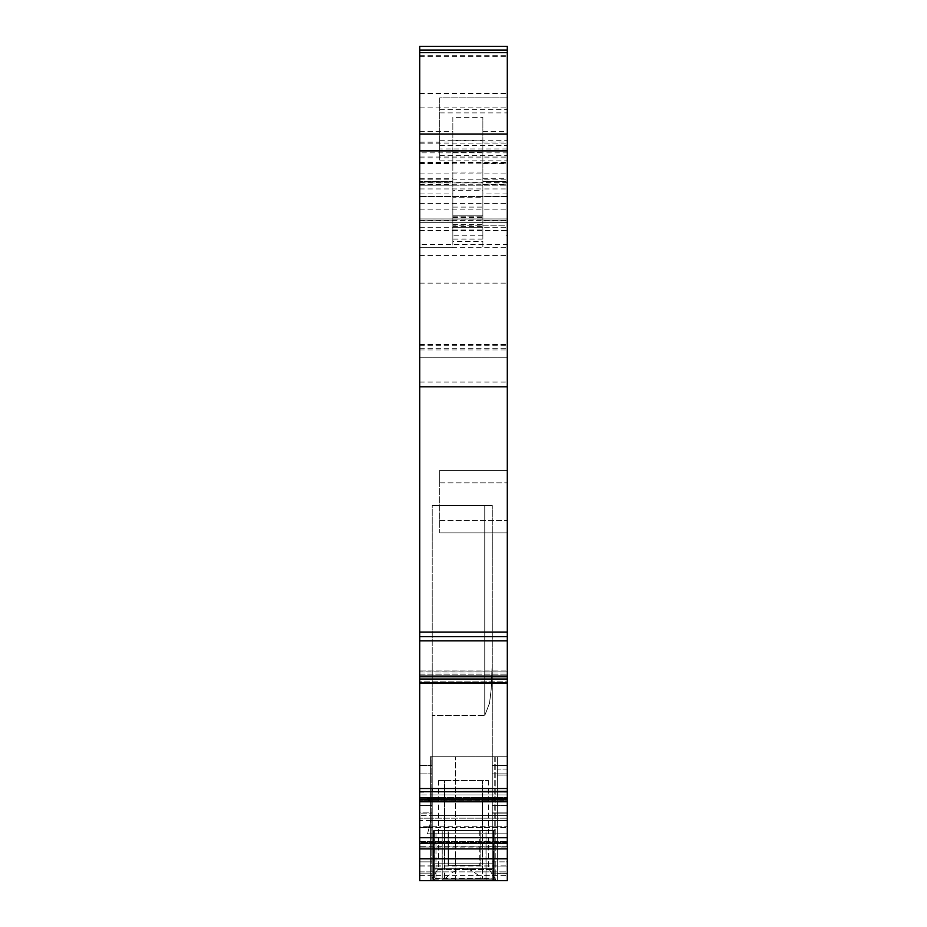 <?xml version="1.0" encoding="UTF-8"?>
<svg xmlns="http://www.w3.org/2000/svg" width="927" height="927" viewBox="0 0 927 927"><rect width="100%" height="100%" fill="white"/><g stroke="black" fill="none" stroke-linecap="round" stroke-linejoin="round"><path stroke-width="0.7" stroke-dasharray="4.63 3.48" d="M419.722 788.541L432.388 788.541L431.704 794.937L419.722 794.937L419.722 675.192L419.722 681.136L507.278 681.136L507.278 848.912L419.722 848.912L419.722 843.164L507.278 843.164M419.722 797.51L419.722 800.708L419.722 797.51L431.067 797.51L429.41 800.604L507.278 800.708L507.278 794.937L507.278 800.604L419.722 800.604L429.41 800.604L431.067 797.51L507.278 797.51L419.722 797.51M425.215 791.38L507.278 791.658L419.722 791.368L425.447 791.658L419.722 791.38L419.722 794.937L507.278 794.937L431.704 794.937L432.26 791.368M419.722 791.658L419.722 798.668L419.722 791.658L507.278 791.658L507.278 798.668L507.278 791.658L425.447 791.658M419.722 93.442L507.278 93.442L507.278 46.35L419.722 46.35L419.722 683.315L507.278 683.315L419.722 682.967L507.278 682.527L507.278 683.35L419.722 683.35L419.722 681.136L507.278 681.136L507.278 196.454L419.722 196.454L507.278 196.454L507.278 50.104L507.278 247.729L507.278 218.969L419.722 218.969L419.722 220.835L452.863 220.835L452.863 239.062L482.886 239.062L482.886 230.429L507.278 230.429M419.722 673.025L419.722 675.192L507.278 675.192L507.278 670.974L507.278 675.192L419.722 675.192L419.722 670.974L419.722 674.184L419.722 671.09L507.278 671.09L419.722 670.974L419.722 673.025L507.278 673.025L419.722 673.025M419.722 682.527L419.722 674.184L507.278 674.184L507.278 682.527L507.278 674.184L419.722 674.184L419.722 682.527L507.278 682.527L419.722 682.527M419.722 182.932L419.722 50.104L419.722 182.932L507.278 182.932M419.722 220.371L507.278 220.371L507.278 218.969L419.722 218.969L419.722 247.729L419.722 244.38L507.278 244.38M419.722 220.835L419.722 244.38M419.722 636.316L507.278 636.316L419.722 636.304M419.722 791.38L419.722 799.283L507.278 799.283M419.722 843.164L419.722 799.283M492.272 878.147L434.728 878.147L434.728 869.514L434.728 878.147L493.523 878.147L434.728 878.147L493.523 878.147L493.523 869.514L493.523 878.147L434.728 878.147L434.728 830.615L434.728 878.147L434.728 869.514L434.728 878.147L493.523 878.147L434.728 878.147L434.728 830.615L442.237 830.615L434.728 830.615L434.728 878.147L493.523 878.147L493.523 830.615L493.523 878.147L493.523 830.615L494.775 830.615L494.775 880.65L433.477 880.65L492.272 880.65L492.272 830.615L433.477 830.615L434.659 830.615L434.659 880.65L433.477 880.65L433.477 830.615L433.477 880.65L433.477 830.615L433.477 880.65L442.179 880.65L442.179 830.615L434.659 830.615L434.659 880.65L442.179 880.65L442.179 830.615L433.477 830.615L493.523 830.615L486.015 830.615L493.523 830.615L493.523 878.147L492.272 878.147L492.272 880.65L492.272 505.4L492.272 805.598L492.272 505.4L432.225 505.4L432.225 715.482L432.225 505.4L432.225 715.482L432.225 505.4L492.272 505.4L484.763 505.4L492.272 505.4L492.272 880.65L432.225 880.65L432.225 812.898L419.722 812.898L419.722 805.493L419.722 880.65L507.278 880.65L432.225 880.65L432.225 715.482L432.225 878.553L492.272 878.553L492.272 861.89L506.026 861.89L492.272 861.89L492.272 878.553L432.225 878.553L432.225 805.598L432.225 880.65L432.225 812.898L419.722 812.898L419.722 880.65L507.278 880.65L419.722 880.65L432.225 880.65L419.722 880.65L419.722 813.106L419.722 861.89L432.225 861.89L419.722 861.89L419.722 880.65L419.722 848.912M419.722 813.106L419.722 765.575L419.722 798.101L432.225 798.101L419.722 798.101L419.722 805.493L419.722 765.575L419.722 773.083L432.225 773.083L432.225 765.575L419.722 765.575L432.225 765.575L432.225 805.493L432.225 765.575L419.722 765.575L432.225 765.575L432.225 773.083L419.722 773.083L432.225 773.083L419.722 773.083L419.722 798.309L432.225 798.309L432.225 773.083L432.225 798.309L419.722 798.309L419.722 805.702L432.225 805.702L432.225 798.309L432.225 813.106L432.225 805.702L419.722 805.702L419.722 813.106L432.225 813.106L419.722 813.106M455.366 880.65L455.366 756.814L507.278 756.814L497.278 756.814L497.278 873.28L497.278 769.109L506.026 769.109L497.278 769.109L497.278 756.814L495.841 756.814L495.841 880.65L495.841 756.814L431.785 756.814L431.785 880.65L431.785 756.814L430.348 756.814L455.366 756.814L455.366 880.65L430.348 880.65L430.348 756.814L430.348 880.65L430.348 756.814L430.348 880.65L507.278 880.65L419.722 880.65L507.278 880.65L494.775 880.65L494.775 756.814L430.348 756.814L497.278 756.814L494.775 756.814L494.775 880.65L494.775 830.615L494.775 880.65L492.272 880.65L492.272 873.141L492.272 880.65L507.278 880.65L507.278 861.89L506.026 861.89L507.278 861.89L507.278 880.65L507.278 871.89L419.722 871.89L419.722 875.644L419.722 865.158L419.722 871.89L507.278 871.89L507.278 865.158L507.278 880.65L507.278 848.912M419.722 847.069L419.722 865.158L419.722 846.675L424.068 846.675L419.722 846.675L419.722 841.507L419.722 846.675L507.278 846.675L507.278 865.158L507.278 842.388L507.278 846.675L423.963 847.069L507.278 847.069L419.722 847.069M419.722 841.507L419.722 827.614L419.722 841.507L425.447 841.507L425.215 842.388L507.278 842.388L507.278 827.614L507.278 842.388L419.722 842.388L425.215 842.388L425.447 841.507L507.278 841.507L419.722 841.507M419.722 826.733L419.722 820.546L419.722 826.733L507.278 826.733L507.278 827.614L507.278 815.609L507.278 826.733L419.722 826.733M419.722 820.546L419.722 815.609L419.722 820.546L431.067 820.546L429.41 826.733L431.067 820.546L507.278 820.546L419.722 820.546M419.722 152.874L419.722 357.81L419.722 143.917L419.722 152.874L507.278 152.874L507.278 143.917L507.278 357.81L507.278 222.712L419.722 222.712L452.863 222.712L452.863 227.718L452.863 222.712L507.278 222.712L507.278 220.371M427.509 798.668L429.166 800.685L419.722 800.685L507.278 800.685L428.969 800.708L427.509 798.668L507.278 798.668L427.509 798.668M419.722 50.104L507.278 50.104M482.886 193.952L482.886 181.437L506.026 181.437L482.886 181.437L482.886 185.191L507.278 185.191L419.722 185.191L452.863 185.191L452.863 181.437L419.722 181.437L452.863 181.437L419.722 181.437L452.863 181.437L452.863 182.607L482.886 182.619L482.886 117.312L452.863 117.312L452.863 247.729L507.278 247.729L419.722 247.729L452.863 247.729L452.863 241.483L482.886 241.483L482.886 247.729L482.886 193.952L507.278 193.952M506.026 181.437L482.886 181.437L506.026 181.437M507.278 182.607L482.886 182.607L482.886 222.712L452.863 222.712L482.886 222.712L482.886 230.429M482.886 225.215L482.886 222.712L419.722 222.712L482.886 222.712L482.886 227.718L482.886 222.712L482.886 227.718L482.886 225.215L507.278 225.215L507.278 227.718L507.278 225.215L452.863 225.215M419.722 227.718L507.278 227.718L419.722 227.718M482.886 227.718L452.863 227.718L482.886 227.718M419.722 182.607L452.863 182.607L452.863 222.712L452.863 197.219L482.886 197.219L482.886 222.712L482.886 220.835L507.278 220.835M482.886 220.835L482.886 218.981L452.863 218.981L452.863 220.835M419.722 222.712L507.278 222.712L419.722 222.712M482.886 185.191L452.863 185.191L452.863 190.278L482.886 190.278L482.886 185.191M507.278 93.442L507.278 357.81L419.722 357.81L507.278 357.81L507.278 152.874M439.734 148.957L439.734 97.88L507.278 97.88L439.734 97.88L439.734 160.858L439.734 142.909L439.734 155.33L439.734 148.957L507.278 148.957M419.722 632.098L507.278 632.098M419.722 791.843L507.278 791.751M507.278 880.65L497.278 880.65L497.278 775.088L507.278 775.088L497.278 775.088L497.278 756.814L507.278 756.814L507.278 866.954L507.278 756.814L497.278 756.814L497.278 866.954L507.278 866.954L497.278 866.954L497.278 880.65L507.278 880.65L507.278 866.954L507.278 880.65L507.278 873.141L492.272 873.141L492.272 798.101L507.278 798.101L492.272 798.101L492.272 765.575L507.278 765.575L507.278 773.083L507.278 765.575L492.272 765.575L492.272 812.898L507.278 812.898L507.278 773.083L507.278 805.493L492.272 805.493L507.278 805.493L507.278 880.65M494.775 880.65L493.581 880.65L493.581 830.615L493.581 880.65L486.072 880.65L494.775 880.65L494.775 830.615L486.072 830.615L486.072 880.65L486.072 830.615L442.179 830.615L492.272 830.615M442.179 880.65L486.072 880.65L442.179 880.65M463.5 880.65L431.843 880.65L463.5 880.65M432.225 812.898L432.225 805.493L432.225 812.898M419.722 866.896L507.278 866.896L419.722 866.896M427.509 833.802L429.166 827.614L419.722 827.614L507.278 827.614L429.166 827.614L427.509 833.802L507.278 833.802L427.509 833.802M432.388 815.609L431.704 818.17L507.278 818.17L419.722 818.17L431.704 818.17L432.388 815.609L419.722 815.609L507.278 815.609L432.388 815.609M419.722 143.917L507.278 143.917L419.722 143.917M419.722 357.81L507.278 357.81L419.722 357.81M507.278 769.109L507.278 873.28L506.026 873.28L507.278 873.28L507.278 769.109L506.026 769.109L507.278 769.109M497.278 873.28L497.278 756.814L497.278 880.65L497.278 756.814L497.278 880.65L497.278 873.28L506.026 873.28L497.278 873.28M492.272 861.89L492.272 765.575L507.278 765.575L492.272 765.575L492.272 773.083L507.278 773.083L507.278 765.575L507.278 773.083L492.272 773.083L506.026 773.083L492.272 773.083L492.272 798.309L507.278 798.309L507.278 773.083L507.278 798.309L492.272 798.309L492.272 813.106L506.026 813.106L492.272 813.106L492.272 861.89M507.278 861.89L507.278 798.309L507.278 805.702L492.272 805.702L507.278 805.702L507.278 813.106L506.026 813.106L507.278 813.106L507.278 861.89M492.272 873.141L492.272 812.898L507.278 812.898L507.278 873.141L492.272 873.141M507.278 532.921L507.278 470.383L507.278 532.921L439.734 532.921L506.026 532.921L439.734 532.921L439.734 470.383L507.278 470.383L507.278 482.886L507.278 470.383L439.734 470.383L439.734 532.921L507.278 532.921M506.026 470.383L439.734 470.383L506.026 470.383M439.734 470.383L439.734 482.886L439.734 470.383M444.485 868.147L438.483 868.147L444.485 868.147L444.485 780.58L438.483 780.58L488.517 780.58L444.485 780.58L444.485 879.202C452.26 871.647 458.587 868.112 463.5 868.622C468.413 868.112 474.74 871.647 482.515 879.202L482.515 780.58L482.515 868.147L488.517 868.147L444.485 868.147L444.485 879.202L495.157 879.202L431.855 879.202L431.843 880.65M448.112 830.615L479.757 830.615L448.494 830.615L448.494 865.644L448.112 830.615L448.112 865.644L480.14 865.644L448.112 865.644L479.757 865.644L448.112 865.644L448.112 830.615M480.14 830.615L479.757 865.644L479.757 830.615L486.015 830.615L480.14 830.615L480.14 865.644L480.14 830.615M482.515 868.147L482.515 879.202M484.763 715.482L489.572 702.967L491.206 689.143L492.272 661.449L491.194 689.34L489.537 703.164L484.763 715.482L489.491 703.384L491.159 689.758L492.272 661.449L491.194 689.34L489.537 703.164L484.763 715.482L484.763 505.4L484.763 715.482L484.763 505.4L484.763 715.482L432.225 715.482L484.763 715.482M432.225 505.4L484.763 505.4L432.225 505.4M493.523 869.514L493.523 863.141L493.523 868.321L493.523 863.141L434.728 863.141L434.728 868.321L434.728 863.141L434.728 868.321L434.728 863.141L493.523 863.141L434.728 863.141L493.523 863.141L493.523 868.321L434.728 868.321L493.523 868.321L434.728 868.321L493.523 868.321L493.523 869.514L493.523 868.321L493.523 869.514L434.728 869.514L434.728 868.321L434.728 869.514L434.728 868.321L434.728 869.514L493.523 869.514M486.015 878.147L486.015 830.615L486.015 878.147M442.237 878.147L442.237 830.615L442.237 878.147M482.886 197.219L482.886 190.278M452.863 197.219L452.863 190.278M452.863 241.483L452.863 117.312M452.863 230.51L482.886 230.51L482.886 241.483M482.886 230.51L482.886 117.312M452.863 218.981L452.863 239.062M452.863 220.035L482.886 220.035L482.886 222.712L482.886 215.215L482.886 239.062M482.886 218.981L482.886 215.215L452.863 215.215L482.886 215.215L482.886 220.035M452.863 215.215L482.886 215.215L452.863 215.215M432.388 788.541L507.278 788.541M419.722 671.009L507.278 671.009L419.722 671.009M419.722 56.744L507.278 56.744M419.722 107.88L507.278 107.88M419.722 131.367L452.863 131.367M482.886 131.367L507.278 131.367M419.722 141.982L452.863 141.982M482.886 141.982L507.278 141.982M419.722 163.639L452.863 163.639M482.886 163.639L507.278 163.639M419.722 178.76L452.863 178.76M482.886 178.76L507.278 178.76M419.722 193.952L452.863 193.952M482.886 235.226L452.863 235.226M506.026 235.226L507.278 235.226L506.026 235.226M419.722 230.429L452.863 230.429M419.722 255.597L507.278 255.597M419.722 283.152L507.278 283.152M419.722 345.69L507.278 345.69M419.722 349.931L507.278 349.931M419.722 209.873L507.278 209.873M419.722 188.946L507.278 188.946M419.722 184.6L452.863 184.6M482.886 184.6L507.278 184.6M419.722 184.763L507.278 184.763M419.722 173.94L507.278 173.94M419.722 55.713L507.278 55.713M419.722 157.996L507.278 157.996M419.722 163.164L507.278 163.164M419.722 162.422L507.278 162.422M439.734 155.33L507.278 155.33M439.734 160.858L507.278 160.858M419.722 344.717L507.278 344.717M419.722 382.063L507.278 382.063M419.722 636.652L507.278 636.652L419.722 636.664M419.722 640.87L507.278 640.87M419.722 676.814L507.278 676.814M419.722 679.039L507.278 679.039M419.722 683.338L507.278 683.338M424.068 791.751L419.722 791.751M423.963 791.843L507.278 791.843M419.722 801.797L507.278 801.797M419.722 837.741L507.278 837.741M419.722 843.489L507.278 843.489M419.722 858.784L507.278 858.784M419.722 805.493L432.225 805.493L419.722 805.493M419.722 873.141L432.225 873.141L419.722 873.141M419.722 875.644L507.278 875.644L419.722 875.644M419.722 865.158L507.278 865.158L419.722 865.158M419.722 157.011L507.278 157.011M419.722 196.42L507.278 196.42M419.722 203.372L507.278 203.372M419.722 344.38L507.278 344.38M419.722 348.274L507.278 348.274M439.734 112.897L507.278 112.897M439.734 109.722L507.278 109.722M439.734 140.742L507.278 140.742M439.734 145.469L507.278 145.469M439.734 520.418L507.278 520.418L439.734 520.418M439.734 482.886L507.278 482.886L439.734 482.886M435.98 878.147L435.98 830.615M452.863 216.779L482.886 216.779M452.863 140.162L482.886 140.162M452.863 152.561L482.886 152.561M452.863 172.04L482.886 172.04M452.863 207.092L482.886 207.092M452.863 224.658L482.886 224.658M452.863 216.883L482.886 216.883L452.863 216.883M452.863 217.474L482.886 217.474M452.863 229.989L482.886 229.989M452.863 224.913L482.886 224.913M452.863 226.385L482.886 226.385M419.722 670.974L507.278 670.974L419.722 670.974M419.722 179.189L507.278 179.189M419.722 142.909L439.734 142.909M495.157 880.65L495.157 879.202L488.517 868.147L488.517 780.58M438.483 780.58L438.483 868.147L431.843 879.202"/><path stroke-width="1.39" d="M419.722 858.784L419.722 880.65L507.278 880.65L507.278 848.912L419.722 848.912L419.722 858.784L507.278 858.784M432.26 791.368L432.388 788.541L419.722 788.541L419.722 848.912M419.722 788.541L419.722 683.338L507.278 683.338L507.278 848.912M419.722 679.039L419.722 683.315L507.278 683.338L507.278 632.098L419.722 632.098L419.722 636.664L507.278 636.652L419.722 636.664L419.722 679.039L507.278 679.039M419.722 50.104L507.278 50.104L507.278 46.35L419.722 46.35L419.722 632.098M507.278 791.843L419.722 791.751M425.447 791.658L507.278 791.368L425.447 791.658M419.722 386.826L507.278 386.826L507.278 632.098M507.278 386.826L507.278 50.104M455.366 880.65L494.775 880.65M419.722 843.489L507.278 843.489M419.722 843.164L507.278 843.164M419.722 837.741L507.278 837.741M419.722 801.797L507.278 801.797M419.722 799.283L507.278 799.283M423.963 791.843L419.722 791.843M424.068 791.751L507.278 791.751M432.388 788.541L507.278 788.541M419.722 683.315L507.278 683.315M419.722 676.814L507.278 676.814M419.722 640.87L507.278 640.87M419.722 150.892L507.278 150.892M419.722 134.033L507.278 134.033M419.722 52.63L507.278 52.63"/></g></svg>
